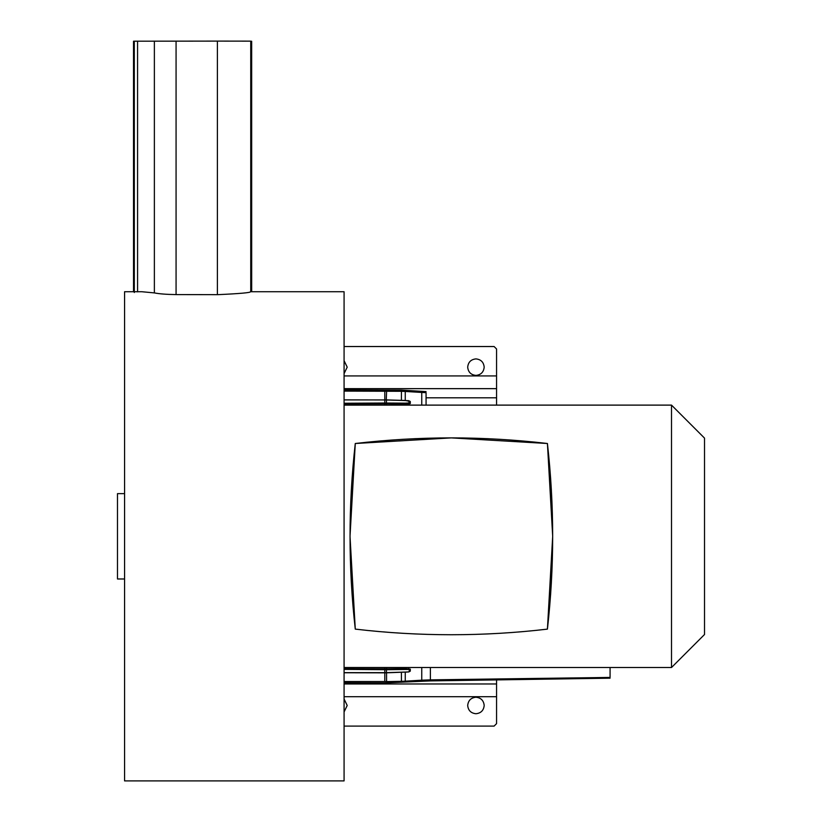 <?xml version="1.0" encoding="UTF-8"?>
<svg xmlns="http://www.w3.org/2000/svg" width="822" height="822" viewBox="0 0 822 822"><rect width="100%" height="100%" fill="white"/><g stroke="black" fill="none" stroke-linecap="round" stroke-linejoin="round"><path stroke-width="1.23" d="M124.574 493.642L117.484 493.642L117.484 578.986L124.574 578.986M250.391 291.728C250.946 292.653 240.065 293.639 217.738 294.666L176.072 294.595C166.383 294.44 159.149 293.875 154.372 292.909L141.836 291.728L124.574 291.728L124.574 780.9L344.079 780.9L344.079 291.728L250.741 291.728M250.741 291.769L250.741 41.141L217.727 41.1L133.524 41.203L133.534 291.728M350.038 535.872L355.279 443.5L451.35 437.89L547.421 443.5L552.661 535.841M552.661 536.756L547.421 629.118C515.63 632.858 483.603 634.728 451.35 634.738C419.097 634.728 387.08 632.858 355.279 629.118L350.038 536.787M671.512 405.112L704.516 438.116L704.516 634.512L671.512 667.515L671.512 405.112L344.079 405.112M671.512 667.515L344.079 667.515M451.35 634.738C419.22 634.728 387.193 632.858 355.279 629.118C348.302 567.252 348.302 505.376 355.279 443.5C419.323 436.02 483.377 436.02 547.421 443.5C554.408 505.376 554.408 567.252 547.421 629.118C515.507 632.858 483.49 634.728 451.35 634.738M344.079 699.008L347.203 705.482L344.079 711.944M467.687 705.482C468.211 700.498 470.955 697.744 475.938 697.231C480.921 697.744 483.665 700.498 484.189 705.482C483.665 710.465 480.911 713.208 475.938 713.732C470.955 713.208 468.201 710.465 467.687 705.482M467.687 367.146C468.211 362.163 470.955 359.42 475.938 358.895C480.921 359.42 483.665 362.163 484.189 367.146C483.665 372.13 480.911 374.883 475.938 375.397C470.955 374.883 468.201 372.13 467.687 367.146M344.079 360.683L347.203 367.146L344.079 373.62M430.379 667.515L430.379 679.866L610.078 677.431L610.078 667.515M610.078 677.431L610.078 676.835M426.063 405.112L426.063 392.659L426.063 393.502L426.063 392.659L421.748 392.443L421.748 393.306M496.57 405.112L496.57 348.99L494.094 346.524L344.079 346.524M344.079 726.103L494.094 726.103L496.57 723.627L496.57 679.897M405.256 405.112L405.277 403.458L386.278 403.232L386.546 403.766L408.719 404.167L408.74 403.54L405.267 403.15L409.233 402.944L408.729 400.704L386.453 399.903L386.453 402.914L384.799 403.263L384.799 405.112M386.566 392.022L386.268 399.862L408.729 400.674L409.654 401.157L409.644 403.17L410.301 403.53L408.719 404.167M408.729 400.766L405.277 400.509L410.281 401.475L410.301 403.53M405.256 392.413L405.256 391.457L421.748 392.443L421.748 405.112M386.546 672.817L405.277 672.098L386.546 672.817L386.566 681.602L401.424 681.325L401.424 680.349M384.799 667.515L384.799 669.611L386.453 669.714L386.453 672.725L408.74 671.934L405.256 672.16L405.256 681.171L421.748 680.184L421.748 679.321M405.256 667.515L405.256 668.656L410.301 669.098L410.281 671.153L408.729 671.954L409.654 671.461L409.644 669.457L408.74 669.077L386.278 669.396L386.546 668.861L405.256 668.656L405.267 669.478L401.403 669.519L401.424 667.515M386.432 669.694L344.079 669.375L384.799 669.611L384.799 672.725L408.74 671.934L410.281 671.153M410.301 669.098L409.233 669.683L408.719 668.461M405.277 400.53L384.799 399.944L384.799 403.016L405.267 403.15M384.799 392.104L384.799 399.862L405.256 400.468L405.256 391.457L401.424 391.303L401.424 392.279M386.546 403.766L386.566 405.112M344.079 399.862L384.799 399.965M386.566 680.595L386.566 681.602L384.799 681.52L384.799 680.524M386.453 672.725L384.799 672.663L384.799 681.52L344.079 681.52M384.799 672.684L344.079 672.684L386.432 672.735M386.566 667.515L386.566 668.841L344.079 668.748M704.516 438.116L704.516 456.868M384.799 403.016L344.079 403.253L384.799 403.016M251.676 291.728L251.666 41.264L250.741 41.254M217.398 294.666L217.398 41.1M421.748 667.515L421.748 680.184L430.379 679.866L430.379 679.034M409.264 400.961L410.281 401.475M405.256 680.215L405.256 681.171L401.424 681.325L401.403 672.252M344.079 375.921L496.57 375.921M496.57 696.707L344.079 696.707M344.079 683.976L496.57 683.976M426.063 397.807L496.57 397.807M496.57 388.652L344.079 388.652M401.424 405.112L401.403 403.109M401.403 400.376L401.424 391.303L344.079 391.108M409.264 671.656L409.233 669.683M408.729 669.457L405.267 669.478M386.453 669.714L401.403 669.519M386.566 403.787L344.079 403.869M344.079 672.756L386.566 672.838M384.799 672.663L344.079 672.663M134.305 292.519L134.294 41.172M137.582 291.861L137.572 41.162M154.372 292.909L154.372 41.121M176.072 294.595L176.072 41.1M610.078 678.181L430.379 680.904L386.566 682.856L344.079 682.763M426.063 391.601L401.413 390.08L344.079 389.864M408.729 671.862L405.277 672.108M344.079 399.924L384.799 399.924"/></g></svg>
